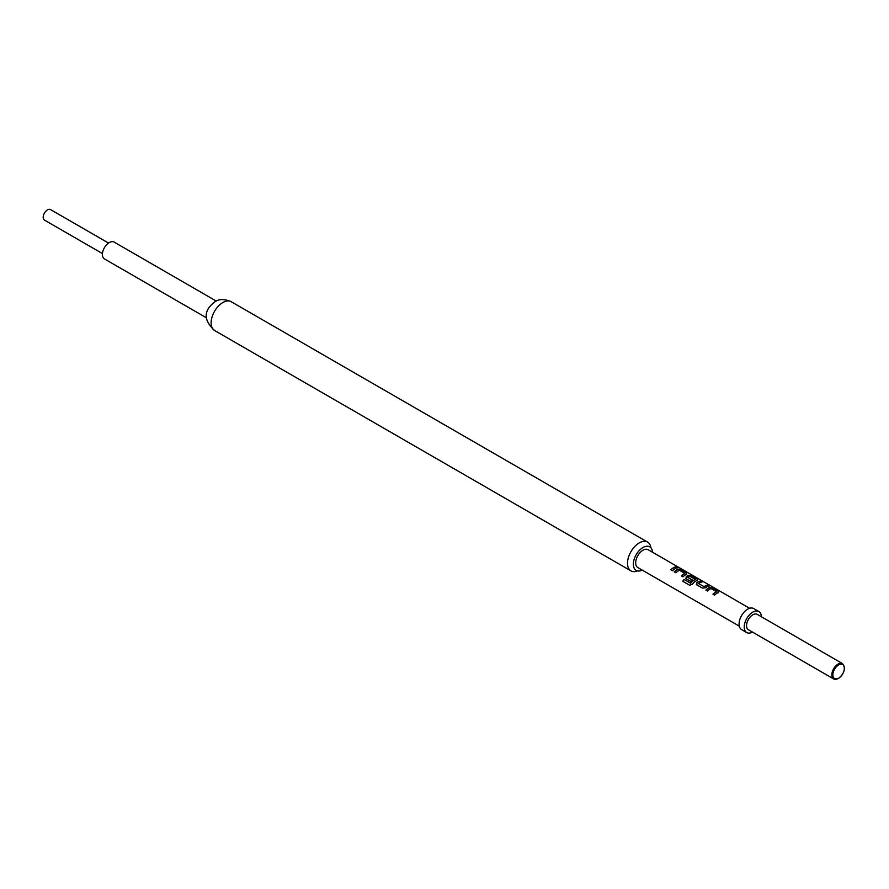 <?xml version="1.0" encoding="UTF-8"?>
<svg xmlns="http://www.w3.org/2000/svg" width="889" height="889" viewBox="0 0 889 889"><rect width="100%" height="100%" fill="white"/><g stroke="black" fill="none" stroke-linecap="round" stroke-linejoin="round"><path stroke-width="1.33" d="M677.607 567.26L679.24 567.671L677.162 566.815M679.741 567.993L677.529 567.482M102.446 253.565L44.45 220.083A6.067 3.5 -60 0 1 43.517 215.216A6.067 3.5 -60 0 1 47.484 209.871A6.067 3.5 -60 0 1 50.517 209.571L108.514 243.053M206.559 317.873L104.413 258.899A9.712 5.601 -60 0 1 102.924 251.12A9.712 5.601 -60 0 1 109.258 242.575A9.712 5.601 -60 0 1 114.114 242.086L216.26 301.06M752.527 632.112A12.135 7.001 -60 0 1 746.738 632.546A12.135 7.001 -60 0 1 744.882 622.822A12.135 7.001 -60 0 1 752.805 612.132A12.135 7.001 -60 0 1 758.873 611.532A12.135 7.001 -60 0 1 761.384 616.766M746.738 632.546L741.593 629.579A12.135 7.001 -60 0 1 739.726 619.855A12.135 7.001 -60 0 1 747.66 609.165A12.135 7.001 -60 0 1 753.728 608.565L758.873 611.532M838.094 678.518A8.857 5.112 -60 0 1 833.671 678.952L748.371 629.712A8.857 5.112 -60 0 1 747.016 622.611A8.857 5.112 -60 0 1 752.805 614.81A8.857 5.112 -60 0 1 757.239 614.366L842.528 663.616A8.857 5.112 -60 0 0 838.094 664.05A8.857 5.112 -60 0 0 832.304 671.862A8.857 5.112 -60 0 0 833.671 678.952L838.46 678.551C844.528 673.162 845.884 668.184 842.528 663.616M652.559 552.258A13.591 7.845 120 0 0 649.77 546.857A13.591 7.845 120 0 0 642.969 547.535A13.591 7.845 120 0 0 634.09 559.514A13.591 7.845 120 0 0 636.18 570.405A13.591 7.845 120 0 0 642.236 570.116M637.513 570.916A16.624 9.601 -60 0 1 630.946 570.882A16.624 9.601 -60 0 1 628.401 557.559A16.624 9.601 -60 0 1 639.258 542.912A16.624 9.601 -60 0 1 647.57 542.09A16.624 9.601 -60 0 1 650.881 547.757M709.622 587.496A10.312 5.956 -60 0 0 708.5 588.04A10.312 5.956 -60 0 0 705.899 590.096L707.522 591.029A10.312 5.956 -60 0 1 710.122 588.985A10.312 5.956 -60 0 1 711.033 588.518L716.49 591.674A10.312 5.956 -60 0 0 715.589 592.13A10.312 5.956 -60 0 0 712.989 594.185L714.612 595.119A10.312 5.956 -60 0 1 717.212 593.063A10.312 5.956 -60 0 1 718.323 592.519L718.279 591.252L712.6 587.973L709.6 587.707A10.068 5.812 -60 0 0 706.033 590.174M700.543 581.017A10.312 5.956 -60 0 0 697.965 581.962A10.312 5.956 -60 0 0 696.82 582.717L696.876 584.884L702.554 588.162L705.522 587.74A10.312 5.956 -60 0 1 706.666 586.984A10.312 5.956 -60 0 1 709.244 586.04L707.566 585.318A10.068 5.812 -60 0 0 704.144 586.829L698.654 583.495A10.312 5.956 -60 0 1 699.587 582.895A10.312 5.956 -60 0 1 702.166 581.951L700.488 581.228A10.068 5.812 -60 0 0 696.854 582.895L696.943 585.04M696.287 584.217L696.876 584.884M692.309 584.34A10.312 5.956 -60 0 1 696.12 580.895A10.312 5.956 -60 0 1 697.243 580.35L697.198 579.072L691.52 575.805L688.542 575.327A10.312 5.956 -60 0 0 687.419 575.872A10.312 5.956 -60 0 0 686.286 576.639L686.33 578.806L690.986 581.484A10.312 5.956 -60 0 1 692.553 580.117L687.942 577.305A10.312 5.956 -60 0 1 688.864 576.705A10.312 5.956 -60 0 1 689.775 576.25L695.231 579.395A10.312 5.956 -60 0 0 694.331 579.861A10.312 5.956 -60 0 0 690.697 583.062L684.086 579.417A10.312 5.956 -60 0 0 682.785 581.284L689.597 585.218L692.309 584.34M685.752 578.128L686.33 578.806M677.996 569.238A10.312 5.956 -60 0 0 676.885 569.782A10.312 5.956 -60 0 0 674.284 571.838L675.907 572.783A10.312 5.956 -60 0 1 678.507 570.727A10.312 5.956 -60 0 1 679.407 570.26L684.863 573.416A10.312 5.956 -60 0 0 683.963 573.872A10.312 5.956 -60 0 0 681.363 575.928L682.985 576.861A10.312 5.956 -60 0 1 685.586 574.805A10.312 5.956 -60 0 1 686.708 574.261L686.652 572.994L680.974 569.716L677.974 569.449A10.068 5.812 -60 0 0 674.418 571.916M676.007 566.838A10.312 5.956 -60 0 0 673.418 567.793A10.312 5.956 -60 0 0 670.817 569.849L672.44 570.782A10.312 5.956 -60 0 1 675.04 568.727A10.312 5.956 -60 0 1 677.629 567.782L675.94 567.06A10.068 5.812 -60 0 0 670.951 569.916M739.304 626.156L637.813 567.56A10.312 5.956 -60 0 1 636.235 559.303A10.312 5.956 -60 0 1 642.969 550.213A10.312 5.956 -60 0 1 648.125 549.702L749.616 608.287M686.708 574.261L686.652 572.994L680.918 569.938L677.974 569.449M697.243 580.35L697.198 579.072L691.52 575.805M698.654 583.64L704.121 586.651A10.312 5.956 -60 0 1 705.044 586.051A10.312 5.956 -60 0 1 707.622 585.095M718.323 592.519L718.279 591.252L712.534 588.196L709.6 587.707M677.285 567.838L675.94 567.06M686.675 574.472L686.586 573.216M681.496 576.005A10.068 5.812 -60 0 1 684.852 573.627L684.863 573.416M697.22 580.561L697.132 579.295M691.453 576.016L688.542 575.327M688.519 575.539A10.068 5.812 -60 0 0 686.308 576.817L686.286 576.639M686.308 576.817L686.397 578.95M692.42 580.206L687.942 577.45M690.697 583.062L690.786 583.184A10.068 5.812 -60 0 1 695.209 579.606L695.231 579.395M690.586 583.24L684.086 579.417M682.908 581.35A10.068 5.812 -60 0 1 684.174 579.539M708.911 586.095L707.566 585.318M701.821 582.006L700.488 581.228M718.301 592.73L718.212 591.474M713.122 594.263A10.068 5.812 -60 0 1 716.467 591.885L716.49 591.674M838.605 664.939A8.134 4.689 120 0 0 832.86 674.895A8.134 4.689 120 0 0 838.605 678.218A8.134 4.689 120 0 0 844.361 668.261A8.134 4.689 120 0 0 838.605 664.939M214.56 330.486C199.525 316.684 208.048 306.994 214.982 301.727C219.127 298.882 224.528 298.86 231.184 301.693A16.624 9.601 120 0 0 222.872 302.516A16.624 9.601 120 0 0 212.004 317.162A16.624 9.601 120 0 0 214.56 330.486L630.946 570.882M231.184 301.693L647.57 542.09"/></g></svg>
